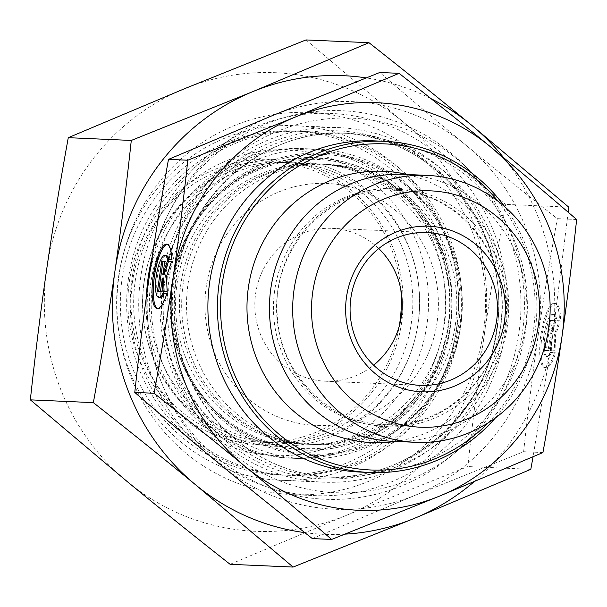 <?xml version="1.0" encoding="UTF-8"?>
<svg xmlns="http://www.w3.org/2000/svg" width="607" height="607" viewBox="0 0 607 607"><rect width="100%" height="100%" fill="white"/><g stroke="black" fill="none" stroke-linecap="round" stroke-linejoin="round"><path stroke-width="0.46" stroke-dasharray="3.04 2.28" d="M378.73 248.559A76.505 73.72 92.5 0 0 331.9 228.346A76.505 73.72 92.5 0 0 255.63 293.705A76.505 73.72 92.5 0 0 325.193 381.204A76.505 73.72 92.5 0 0 373.616 365.164M560.618 319.047A32.55 8.65 -81.3 0 0 555.678 303.454A32.55 8.65 -81.3 0 0 542.218 334.328A32.55 8.65 -81.3 0 0 545.868 367.819A32.55 8.65 -81.3 0 0 555.724 352.872L551.702 352.697A21.275 5.653 98.7 0 1 547.567 356.666A21.275 5.653 98.7 0 1 545.185 334.783A21.275 5.653 98.7 0 1 553.979 314.608A21.275 5.653 98.7 0 1 556.596 318.872L560.618 319.047L555.382 318.69A21.275 5.653 -81.3 0 0 552.765 314.418A21.275 5.653 -81.3 0 0 543.971 334.601A21.275 5.653 -81.3 0 0 546.353 356.476A21.275 5.653 -81.3 0 0 550.488 352.508L554.51 352.682A32.55 8.65 98.7 0 1 544.654 367.63A32.55 8.65 98.7 0 1 541.004 334.146A32.55 8.65 98.7 0 1 554.464 303.272A32.55 8.65 98.7 0 1 559.404 318.865M555.724 352.872L554.51 352.682M556.596 318.872L555.382 318.69M551.702 352.697L550.488 352.508M549.396 320.314L552.438 320.45L550.572 333.326L554.866 320.557L559.13 320.746L554.115 335.648L554.775 350.808L550.519 350.618L549.95 337.629L548.083 350.512L545.04 350.376L549.396 320.314L550.61 320.504L546.262 350.565L549.297 350.702L551.164 337.818L551.733 350.808L555.997 350.99L555.329 335.838L560.344 320.928L556.088 320.739L551.786 333.516L553.652 320.633L550.61 320.504M553.652 320.633L552.438 320.45M551.786 333.516L550.572 333.326M556.088 320.739L554.866 320.557M560.344 320.928L559.13 320.746M555.329 335.838L554.115 335.648M555.997 350.99L554.775 350.808M551.733 350.808L550.519 350.618M551.164 337.818L549.95 337.629M549.297 350.702L548.083 350.512M546.262 350.565L545.04 350.376M166.879 293.583L168.093 293.773L166.834 293.72M171.766 259.766L172.987 259.948A32.55 8.65 -81.3 0 0 168.048 244.355A32.55 8.65 -81.3 0 0 167.426 244.34M157.638 308.546A32.55 8.65 -81.3 0 0 158.237 308.72A32.55 8.65 -81.3 0 0 168.093 293.773M159.937 297.567A21.275 5.653 98.7 0 1 157.554 275.684A21.275 5.653 98.7 0 1 166.348 255.509M168.936 259.644A21.275 5.653 98.7 0 1 168.966 259.773L172.987 259.948M167.752 259.591L168.966 259.773M157.41 291.277L161.667 291.603L163.533 278.719M160.453 291.413L161.667 291.603M164.095 291.572L168.367 291.891L167.699 276.739L172.714 261.829L171.455 261.776M162.888 291.519L164.102 291.709M167.145 291.709L168.367 291.891M166.485 276.549L167.699 276.739M171.5 261.647L172.714 261.829M164.156 274.417L166.022 261.534L164.785 261.48M164.8 261.351L166.022 261.534M392.304 441.297A133.593 128.737 92.5 0 0 525.48 327.241A133.593 128.737 92.5 0 0 404.019 174.361M576.65 219.506L557.34 218.657C524.053 192.442 493.703 168.048 466.297 145.475C438.853 122.895 410.013 98.569 379.77 72.491M360.361 472.087A165.757 159.732 92.5 0 0 525.609 330.474A165.757 159.732 92.5 0 0 374.891 140.892M497.96 201.183A163.207 157.274 -87.5 0 1 533.394 330.557A163.207 157.274 -87.5 0 1 488.233 422.806M495.471 417.866A165.757 159.732 92.5 0 0 535.139 330.898A165.757 159.732 92.5 0 0 504.736 206.737M395.415 441.433A135.793 130.854 92.5 0 0 507.255 326.665A135.793 130.854 92.5 0 0 407.13 174.497M312.339 538.591L415.719 495.054L523.621 451.707C528.128 409.953 532.999 371.074 538.219 335.087C543.409 299.092 549.783 260.282 557.34 218.657M542.931 452.556L523.621 451.707M149.375 275.798A204.005 196.592 -87.5 0 1 271.875 115.831A204.005 196.592 -87.5 0 1 466.297 145.475A204.005 196.592 -87.5 0 1 538.219 335.087A204.005 196.592 -87.5 0 1 415.719 495.054A204.005 196.592 -87.5 0 1 221.297 465.41A204.005 196.592 -87.5 0 1 149.36 275.919M448.232 324.457A140.255 135.156 -87.5 0 1 414.095 398.7A140.255 135.156 -87.5 0 1 308.409 444.278A140.255 135.156 -87.5 0 1 180.878 283.864A140.255 135.156 -87.5 0 1 320.708 164.034A140.255 135.156 -87.5 0 1 421.994 218.702A140.255 135.156 -87.5 0 1 448.232 324.457M443.793 325.769A154.922 149.284 92.5 0 0 414.809 208.96A154.922 149.284 92.5 0 0 258.954 153.45A154.922 149.284 92.5 0 0 148.487 280.927A154.922 149.284 92.5 0 0 231.775 443.338A154.922 149.284 92.5 0 0 406.083 407.775A154.922 149.284 92.5 0 0 443.793 325.769M187.995 284.175A140.255 135.156 -87.5 0 1 327.818 164.353A140.255 135.156 -87.5 0 1 456.692 310.397A140.255 135.156 -87.5 0 1 315.519 444.59A140.255 135.156 -87.5 0 1 187.995 284.175M437.108 322.074A121.127 116.726 -87.5 0 1 248.938 399.452A121.127 116.726 -87.5 0 1 278.962 191.888A121.127 116.726 -87.5 0 1 437.108 322.074M140.748 276.853A191.258 184.3 92.5 0 0 314.654 495.608A191.258 184.3 92.5 0 0 507.164 312.613A191.258 184.3 92.5 0 0 331.422 113.456A191.258 184.3 92.5 0 0 140.748 276.853M118.957 275.897A191.258 184.3 -87.5 0 1 309.631 112.5A191.258 184.3 -87.5 0 1 485.372 311.657A191.258 184.3 -87.5 0 1 292.862 494.652A191.258 184.3 -87.5 0 1 118.957 275.897M132.083 278.438A172.13 165.87 92.5 0 0 356.916 463.3A172.13 165.87 92.5 0 0 399.421 168.314A172.13 165.87 92.5 0 0 132.083 278.438M253.43 443.55A143.669 138.449 92.5 0 0 413.117 345.565A143.669 138.449 92.5 0 0 416.364 271.549A143.669 138.449 92.5 0 0 270.532 159.482A143.669 138.449 92.5 0 0 142.911 294.198A143.669 138.449 92.5 0 0 253.43 443.55M257.489 440.348A140.255 135.156 -87.5 0 1 150.369 286.034A140.255 135.156 -87.5 0 1 290.654 162.722A140.255 135.156 -87.5 0 1 416.554 272.437A140.255 135.156 -87.5 0 1 413.382 344.693A140.255 135.156 -87.5 0 1 278.355 442.958A140.255 135.156 -87.5 0 1 257.489 440.348M340.557 152.107A154.922 149.284 92.5 0 0 317.514 149.223A154.922 149.284 92.5 0 0 161.576 297.445A154.922 149.284 92.5 0 0 303.925 458.763A154.922 149.284 92.5 0 0 395.294 431.357A154.922 149.284 92.5 0 0 406.129 184.52A154.922 149.284 92.5 0 0 340.557 152.107M289.835 441.767A140.255 135.156 -87.5 0 1 181.903 296.724A140.255 135.156 -87.5 0 1 305.078 164.588A140.255 135.156 -87.5 0 1 448.406 271.655A140.255 135.156 -87.5 0 1 445.045 348.259A140.255 135.156 -87.5 0 1 289.835 441.767M283.704 441.501A140.255 135.156 92.5 0 0 304.57 444.112A140.255 135.156 92.5 0 0 445.743 309.919A140.255 135.156 92.5 0 0 316.869 163.867A140.255 135.156 92.5 0 0 176.576 287.187A140.255 135.156 92.5 0 0 283.704 441.501M448.748 336.764A172.13 165.87 -87.5 0 1 278.659 474.879A172.13 165.87 -87.5 0 1 120.497 295.639A172.13 165.87 -87.5 0 1 293.758 130.945A172.13 165.87 -87.5 0 1 319.358 134.155A172.13 165.87 -87.5 0 1 448.748 336.764M425.575 332.78A153.01 147.44 92.5 0 0 234.385 157.737A153.01 147.44 92.5 0 0 183.344 417.555A153.01 147.44 92.5 0 0 425.575 332.78M325.701 134.435A172.13 165.87 -87.5 0 1 457.17 323.819A172.13 165.87 -87.5 0 1 284.994 475.16A172.13 165.87 -87.5 0 1 126.833 295.92A172.13 165.87 -87.5 0 1 300.093 131.226A172.13 165.87 -87.5 0 1 325.701 134.435M330.345 151.659A154.922 149.284 92.5 0 0 307.301 148.776A154.922 149.284 92.5 0 0 151.363 296.998A154.922 149.284 92.5 0 0 293.712 458.315A154.922 149.284 92.5 0 0 448.664 322.105A154.922 149.284 92.5 0 0 330.345 151.659M400.848 289.562A140.255 135.156 92.5 0 0 272.331 161.917A140.255 135.156 92.5 0 0 131.158 296.11A140.255 135.156 92.5 0 0 260.031 442.154A140.255 135.156 92.5 0 0 315.632 432.396A140.255 135.156 92.5 0 0 399.239 326.262M315.845 434.733A142.804 137.614 -87.5 0 1 129.405 281.253A142.804 137.614 -87.5 0 1 351.248 190.029A142.804 137.614 -87.5 0 1 315.845 434.733M327.143 432.897A140.255 135.156 92.5 0 0 411.038 279.121A140.255 135.156 92.5 0 0 283.848 162.418A140.255 135.156 92.5 0 0 228.247 172.183A140.255 135.156 92.5 0 0 144.36 325.959A140.255 135.156 92.5 0 0 271.549 442.662A140.255 135.156 92.5 0 0 327.143 432.897M230.114 564.305L346.415 515.32L467.8 466.555C472.595 421.819 478.073 378.085 484.227 335.352C490.433 292.62 497.603 248.961 505.73 204.369C470.038 176.288 435.894 148.844 403.314 122.045A229.507 221.16 -87.5 0 1 484.227 335.352A229.507 221.16 -87.5 0 1 346.415 515.32A229.507 221.16 -87.5 0 1 127.69 481.973A229.507 221.16 -87.5 0 1 46.777 268.658A229.507 221.16 -87.5 0 1 184.589 88.69A229.507 221.16 -87.5 0 1 403.314 122.045L305.974 39.933M224.408 444.028A177.456 170.999 92.5 0 0 323.182 482.163A177.456 170.999 92.5 0 0 501.799 312.377A177.456 170.999 92.5 0 0 338.744 127.591A177.456 170.999 92.5 0 0 268.4 139.944A177.456 170.999 92.5 0 0 224.408 444.028M152.175 256.89A194.445 187.373 -87.5 0 1 405.355 125.148A194.445 187.373 -87.5 0 1 494.993 403.223A194.445 187.373 -87.5 0 1 216.828 457.466A194.445 187.373 -87.5 0 1 146.378 297.066M225.068 138.047A177.456 170.999 92.5 0 0 118.926 332.606A177.456 170.999 92.5 0 0 279.85 480.258A177.456 170.999 92.5 0 0 458.467 310.473A177.456 170.999 92.5 0 0 295.412 125.695A177.456 170.999 92.5 0 0 225.068 138.047M304.775 532.627A229.507 221.16 92.5 0 0 345.095 534.137M430.993 98.63A229.507 221.16 92.5 0 0 366.097 77.886M568.182 212.222L552.309 338.342A229.507 221.16 92.5 0 0 503.666 157.706M474.052 481.791A229.507 221.16 92.5 0 0 552.309 338.342L533.06 456.798M568.736 207.139L505.73 204.369M530.806 469.325L467.8 466.555M505.328 324.882A119.351 115.011 92.5 0 0 349.495 196.607A119.351 115.011 92.5 0 0 319.912 401.128A119.351 115.011 92.5 0 0 505.328 324.882M500.95 324.624A118.691 114.374 92.5 0 0 345.99 197.063A118.691 114.374 92.5 0 0 316.573 400.438A118.691 114.374 92.5 0 0 500.95 324.624M165.157 278.317A187.434 180.613 -87.5 0 1 456.259 158.404A187.434 180.613 -87.5 0 1 409.975 479.606A187.434 180.613 -87.5 0 1 165.157 278.317M164.922 279.668A174.179 167.851 92.5 0 0 392.433 466.73A174.179 167.851 92.5 0 0 435.447 168.238A174.179 167.851 92.5 0 0 164.922 279.668M168.921 280.055A172.13 165.87 -87.5 0 1 340.527 133.001A172.13 165.87 -87.5 0 1 498.688 312.241A172.13 165.87 -87.5 0 1 325.428 476.935A172.13 165.87 -87.5 0 1 168.921 280.055M175.651 280.351A172.13 165.87 92.5 0 0 332.166 477.231A172.13 165.87 92.5 0 0 505.426 312.537A172.13 165.87 92.5 0 0 347.257 133.297A172.13 165.87 92.5 0 0 175.651 280.351M345.694 155.953A151.257 145.756 92.5 0 0 173.716 334.852A151.257 145.756 92.5 0 0 399.14 428.603A151.257 145.756 92.5 0 0 409.717 187.601A151.257 145.756 92.5 0 0 345.694 155.953M345.732 157.198A149.997 144.542 -87.5 0 1 425.059 403.336A149.997 144.542 -87.5 0 1 179.74 352.242A149.997 144.542 -87.5 0 1 345.732 157.198M283.037 447.101A145.953 140.642 -87.5 0 1 170.719 296.163A145.953 140.642 -87.5 0 1 298.902 158.662A145.953 140.642 -87.5 0 1 448.049 270.085A145.953 140.642 -87.5 0 1 444.552 349.799A145.953 140.642 -87.5 0 1 283.037 447.101M282.847 445.872A144.716 139.458 -87.5 0 1 206.312 208.398A144.716 139.458 -87.5 0 1 442.996 257.694A144.716 139.458 -87.5 0 1 282.847 445.872M325.193 381.204L420.439 385.384M331.9 228.346L427.146 232.527M555.678 303.454L554.464 303.272M545.868 367.819L544.654 367.63M553.979 314.608L552.765 314.418M547.567 356.666L546.353 356.476M157.023 308.531L158.237 308.72M166.834 244.173L168.048 244.355M500.767 324.525C512.316 257.967 458.695 190.871 394.489 190.249C330.238 185.439 271.033 248.24 277.293 315.723C279.865 374.17 329.715 424.027 385.324 424.68C440.53 427.905 493.605 382.235 500.767 324.525M421.994 218.702L414.809 208.96M414.095 398.7L406.083 407.775M327.818 164.353L320.708 164.034M315.519 444.59L308.409 444.278M340.527 133.001C435.098 134.132 513.568 232.906 496.405 330.405C485.706 415.325 407.016 482.406 325.428 476.935L332.166 477.231C294.752 475.251 261.625 461.821 232.785 436.926C189.657 399.672 167.388 338.22 176.212 280.32C186.69 195.181 265.517 127.804 347.257 133.297L340.527 133.001M292.862 494.652L314.654 495.608M309.631 112.5L331.422 113.456M416.554 272.437L416.364 271.549M413.382 344.693L413.117 345.565M395.294 431.357L399.14 428.603C437.465 399.793 458.46 360.937 462.117 312.051C463.278 288.773 459.522 266.405 450.842 244.94C441.562 222.405 427.852 203.292 409.717 187.601L406.129 184.52M448.406 271.655L448.049 270.085C432.867 191.471 344.852 138.548 271.921 163.913C197.336 183.344 150.339 277.24 178.018 352.068C186.501 377.144 200.469 398.313 219.939 415.567C238.354 431.6 259.348 442.124 282.923 447.139C350.292 462.716 424.073 418.276 444.552 349.799L445.045 348.259M278.355 442.958L304.57 444.112M290.654 162.722L316.869 163.867M278.659 474.879L284.994 475.16M293.758 130.945L300.093 131.226M293.712 458.315L303.925 458.763M307.301 148.776L317.514 149.223M283.848 162.418L272.331 161.917M271.549 442.662L260.031 442.154M279.85 480.258L323.182 482.163M295.412 125.695L338.744 127.591"/><path stroke-width="0.91" d="M496.708 320.026A76.505 73.72 -87.5 0 1 420.439 385.384A76.505 73.72 -87.5 0 1 350.148 305.723A76.505 73.72 -87.5 0 1 427.146 232.527A76.505 73.72 -87.5 0 1 496.708 320.026M504.485 321.02A82.878 79.866 92.5 0 0 396.234 232.018A82.878 79.866 92.5 0 0 375.771 374.049A82.878 79.866 92.5 0 0 504.485 321.02M373.616 365.164A76.505 73.72 92.5 0 0 401.455 315.89A76.505 73.72 92.5 0 0 401.462 315.845A76.505 73.72 92.5 0 0 378.73 248.559M538.242 326.149A118.297 113.995 -87.5 0 1 354.518 401.826A118.297 113.995 -87.5 0 1 383.73 199.111A118.297 113.995 -87.5 0 1 538.242 326.149M166.879 293.583A32.55 8.65 98.7 0 1 157.023 308.531A32.55 8.65 98.7 0 1 153.374 275.047A32.55 8.65 98.7 0 1 166.834 244.173A32.55 8.65 98.7 0 1 171.766 259.766L167.752 259.591A21.275 5.653 -81.3 0 0 165.134 255.319A21.275 5.653 -81.3 0 0 156.333 275.502A21.275 5.653 -81.3 0 0 158.723 297.377A21.275 5.653 -81.3 0 0 162.858 293.409L166.879 293.583M167.426 244.34A32.55 8.65 -81.3 0 0 154.588 275.229A32.55 8.65 -81.3 0 0 157.638 308.546M166.834 293.72L164.072 293.598A21.275 5.653 98.7 0 1 159.937 297.567L158.723 297.377M162.858 293.409L164.072 293.598M165.134 255.319L166.348 255.509A21.275 5.653 98.7 0 1 168.936 259.644M160.453 291.413L157.41 291.277L161.758 261.215L164.8 261.351L162.942 274.227L167.236 261.458L171.5 261.647L166.485 276.549L167.145 291.709L162.888 291.519L162.319 278.53L160.453 291.413M162.319 278.53L163.533 278.719L164.095 291.572M171.455 261.776L168.45 261.64L164.156 274.417L162.942 274.227M167.236 261.458L168.45 261.64M164.785 261.48L162.98 261.405L158.647 291.337M161.758 261.215L162.98 261.405M548.743 328.182A133.593 128.737 92.5 0 0 427.267 175.385A133.593 128.737 92.5 0 0 292.802 303.204A133.593 128.737 92.5 0 0 415.552 442.313A133.593 128.737 92.5 0 0 548.728 328.258A133.593 128.737 92.5 0 0 548.743 328.182M427.267 175.385L404.019 174.361A133.593 128.737 92.5 0 0 269.554 302.187A133.593 128.737 92.5 0 0 392.304 441.297L415.552 442.313M490.122 146.522C517.566 169.095 546.406 193.421 576.65 219.506C572.143 261.222 567.279 300.055 562.067 336.012A204.005 196.592 92.5 0 0 490.122 146.522A204.005 196.592 92.5 0 0 295.7 116.878L399.087 73.333C432.374 99.548 462.716 123.942 490.122 146.522M542.931 452.556L439.551 496.101A204.005 196.592 92.5 0 0 562.052 336.134C556.862 372.121 550.488 410.931 542.931 452.556M331.65 539.441C301.406 513.363 272.566 489.03 245.129 466.457A204.005 196.592 92.5 0 0 439.551 496.101L331.65 539.441L312.339 538.591C279.053 512.376 248.703 487.982 221.297 465.41C193.861 442.837 165.013 418.504 134.777 392.426C139.276 350.709 144.14 311.877 149.36 275.919L149.375 275.798C154.565 239.803 160.938 200.993 168.488 159.375L187.806 160.218L295.7 116.878A204.005 196.592 92.5 0 0 173.2 276.845C178.428 240.85 183.291 201.979 187.806 160.218M245.129 466.457C217.716 443.884 187.373 419.49 154.087 393.275C161.637 351.65 168.01 312.84 173.2 276.845A204.005 196.592 92.5 0 0 245.129 466.457M154.087 393.275L134.777 392.426M399.087 73.333L379.77 72.491L271.875 115.831L168.488 159.375M504.736 206.737A165.757 159.732 92.5 0 0 384.428 141.31L374.891 140.892A165.757 159.732 92.5 0 0 208.049 299.486A165.757 159.732 92.5 0 0 360.361 472.087L369.891 472.504A165.757 159.732 92.5 0 0 495.471 417.866M488.233 422.806A163.207 157.274 -87.5 0 1 263.036 418.876A163.207 157.274 -87.5 0 1 273.287 185.37A163.207 157.274 -87.5 0 1 497.96 201.183M384.428 141.31A165.757 159.732 92.5 0 0 217.587 299.904A165.757 159.732 92.5 0 0 369.891 472.504M407.13 174.497A135.793 130.854 92.5 0 0 247.11 301.201A135.793 130.854 92.5 0 0 395.415 441.433M399.239 326.262A140.255 135.156 92.5 0 0 400.848 289.562M146.378 297.066A194.445 187.373 -87.5 0 1 152.175 256.89M366.097 77.886A229.507 221.16 92.5 0 0 252.671 91.68A229.507 221.16 92.5 0 0 114.86 271.648A229.507 221.16 92.5 0 0 195.773 484.955C163.192 458.156 129.048 430.712 93.357 402.631C101.483 358.039 108.653 314.38 114.86 271.648C121.013 228.915 126.491 185.181 131.287 140.445L252.671 91.68L368.973 42.695L305.974 39.933L184.589 88.69L68.28 137.675C60.154 182.267 52.984 225.925 46.777 268.658C40.616 311.391 35.145 355.125 30.35 399.861L127.69 481.973C160.271 508.772 194.415 536.216 230.114 564.305L293.113 567.067L195.773 484.955A229.507 221.16 92.5 0 0 304.775 532.627M345.095 534.137A229.507 221.16 92.5 0 0 414.498 518.31L293.113 567.067M368.973 42.695C404.672 70.784 438.815 98.228 471.396 125.027A229.507 221.16 92.5 0 0 430.993 98.63M503.666 157.706A229.507 221.16 92.5 0 0 471.396 125.027L568.736 207.139L568.182 212.222M533.06 456.798L530.806 469.325L414.498 518.31A229.507 221.16 92.5 0 0 474.052 481.791M93.357 402.631L30.35 399.861M131.287 140.445L68.28 137.675"/></g></svg>
